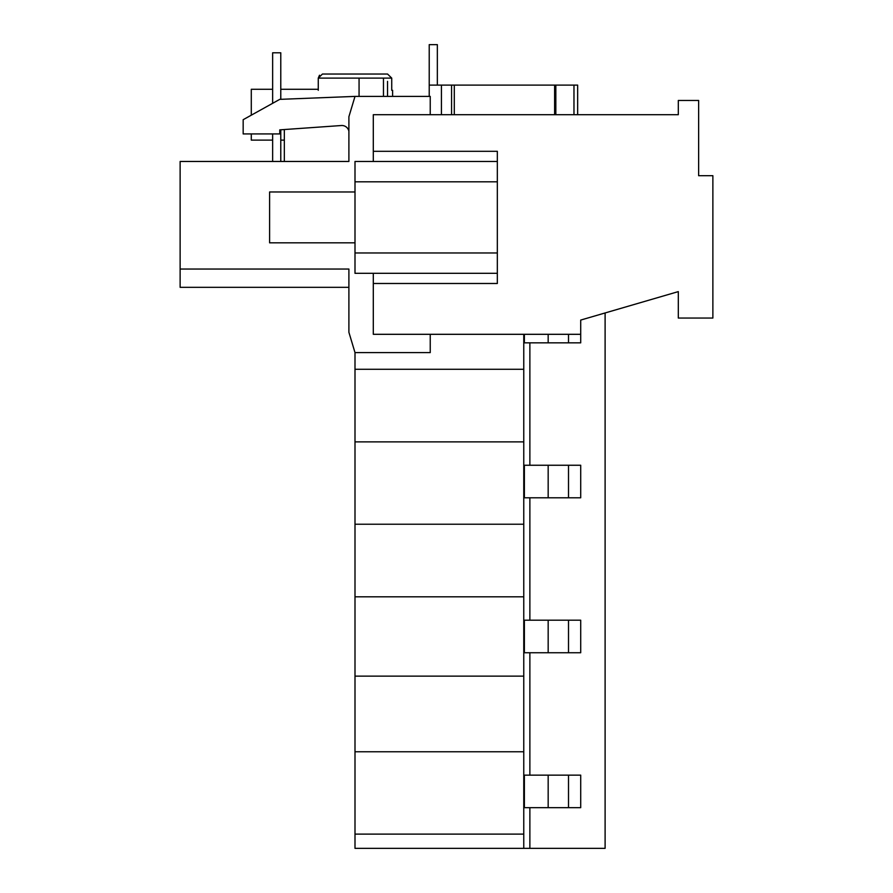 <?xml version="1.0" encoding="UTF-8"?>
<svg xmlns="http://www.w3.org/2000/svg" width="893" height="893" viewBox="0 0 893 893"><rect width="100%" height="100%" fill="white"/><g stroke="black" fill="none" stroke-linecap="round" stroke-linejoin="round"><path stroke-width="1.34" d="M355.001 191.973L269.597 191.973L269.597 242.818L355.001 242.818M355.001 96.399L430.236 96.399L430.236 114.706L373.296 114.706L373.296 161.477L373.296 151.308L497.334 151.308L497.334 161.477L497.334 151.308L373.296 151.308L373.296 114.706L678.312 114.706L678.312 100.462L698.639 100.462L698.639 175.698L712.871 175.698L712.871 318.042L678.312 318.042L678.312 291.609L580.707 320.074L580.707 334.306L373.296 334.306L373.296 283.483L497.334 283.483L497.334 161.477L355.001 161.477L355.001 252.976L497.334 252.976L497.334 161.477L355.001 161.477L355.001 252.976L497.334 252.976L497.334 283.483L373.296 283.483L373.296 273.314L373.296 334.306L430.236 334.306L430.236 352.612L355.001 352.612L348.895 332.274L348.895 269.039L180.129 269.039L180.129 161.466L348.895 161.466L348.895 116.737L355.001 96.399L279.766 99.357L243.164 119.695L243.164 133.928L279.766 133.928L279.766 129.865L341.405 125.522L279.766 129.865M355.001 273.314L355.001 252.976L355.001 273.314L497.334 273.314L355.001 273.314M348.895 287.334L180.129 287.334L180.129 269.039M226.889 269.039L348.895 269.039M341.405 125.522A7.122 7.122 0 0 1 348.895 131.304M387.551 74.03L322.451 74.03L387.551 74.03L391.726 78.104L391.726 90.305L392.619 90.305L392.619 96.399M319.504 75.213L318.265 78.104L322.451 74.03M391.726 78.104L318.265 78.104L318.265 90.305M387.529 96.399L387.529 81.363M272.644 89.278L251.29 89.278L251.29 115.175M251.29 133.928L251.29 140.123L272.644 140.123M272.644 103.309L272.644 52.787L280.782 52.787L280.782 99.324M280.782 129.786L280.782 161.466M272.644 133.928L272.644 161.466M437.347 85.114L437.347 44.65L429.22 44.65L429.22 85.114L573.976 85.114L573.976 114.706M429.22 85.114L429.22 96.399L429.22 85.114M573.976 85.114L577.659 85.114L577.659 114.706M284.331 161.466L284.331 129.541M373.296 114.706L678.312 114.706L678.312 100.462L698.639 100.462L698.639 175.698L712.871 175.698L712.871 318.042L678.312 318.042L678.312 291.609L580.707 320.074L580.707 334.306L373.296 334.306L373.296 273.314M529.873 807.685L580.707 807.685L568.506 807.685L568.506 775.146L580.707 775.146L524.381 775.146L524.381 807.685L529.873 807.685L529.873 848.35L605.108 848.35L605.108 312.952M529.873 652.738L524.381 652.738L524.381 620.2L580.707 620.2L580.707 652.738L580.707 620.2L568.506 620.2L568.506 652.738L580.707 652.738L529.873 652.738L529.873 775.146M524.381 334.306L524.381 342.845L529.873 342.845L529.873 465.253L524.381 465.253L524.381 497.792L529.873 497.792L529.873 620.2M529.873 848.35L523.767 848.35L523.767 334.306M548.168 620.2L548.168 652.738M548.168 334.306L548.168 342.845M548.168 465.253L548.168 497.792M548.168 775.146L548.168 807.685M529.873 497.792L580.707 497.792L580.707 465.253L529.873 465.253M580.707 807.685L580.707 775.146L580.707 807.685M529.873 342.845L580.707 342.845L580.707 334.306L580.707 342.845L568.506 342.845L568.506 334.306M568.506 465.253L580.707 465.253L580.707 497.792L568.506 497.792L568.506 465.253M523.767 848.35L355.001 848.35L355.001 352.612M568.506 807.685L568.506 775.146M523.767 751.761L355.001 751.761L523.767 751.761M523.767 834.118L355.001 834.118M523.767 369.278L355.001 369.278M523.767 441.879L355.001 441.879L523.767 441.879M523.767 524.224L355.001 524.224M523.767 596.814L355.001 596.814L523.767 596.814M523.767 676.124L355.001 676.124M497.334 181.815L355.001 181.815L497.334 181.815M359.064 96.399L359.064 78.104M383.465 96.399L383.465 78.104M555.837 85.114L555.837 114.706M554.62 85.114L554.62 114.706M441.421 85.114L441.421 114.706M451.579 85.114L451.579 114.706M454.291 85.114L454.291 114.706M318.265 89.278L280.782 89.278M284.331 140.123L280.782 140.123"/></g></svg>
